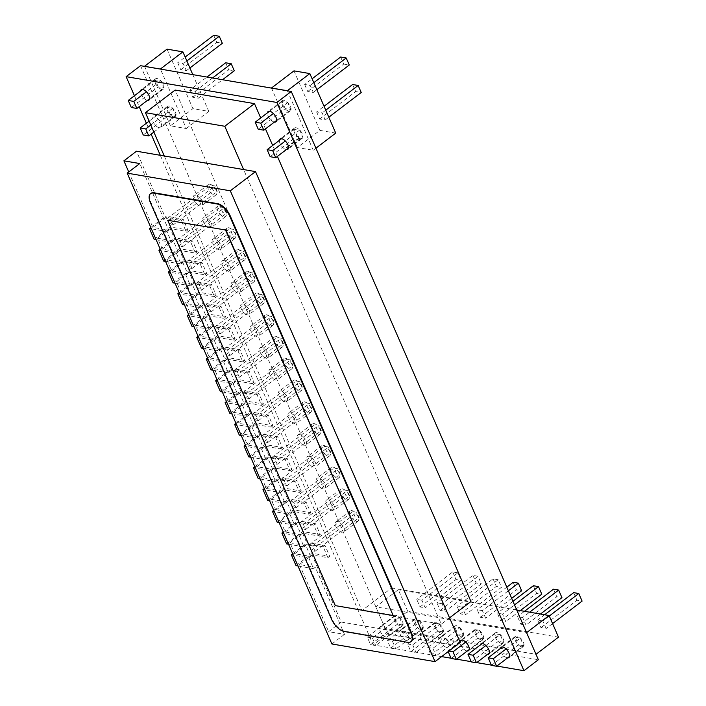 <?xml version="1.0" encoding="UTF-8"?>
<svg xmlns="http://www.w3.org/2000/svg" width="706" height="706" viewBox="0 0 706 706"><rect width="100%" height="100%" fill="white"/><g stroke="black" fill="none" stroke-linecap="round" stroke-linejoin="round"><path stroke-width="0.53" stroke-dasharray="3.53 2.65" d="M209.7 227.809A6.442 3.08 52.7 0 1 204.043 223.008A6.442 3.08 52.7 0 1 203.434 217.271A6.442 3.08 52.7 0 1 209.797 220.528A6.442 3.08 52.7 0 1 211.253 227.517A6.442 3.08 52.7 0 1 209.7 227.809M224.093 216.83A6.442 3.08 -127.3 0 0 225.646 216.548A6.442 3.08 -127.3 0 0 224.19 209.55A6.442 3.08 -127.3 0 0 217.836 206.293A6.442 3.08 -127.3 0 0 218.436 212.029A6.442 3.08 -127.3 0 0 224.093 216.83M247.532 314.832A6.442 3.08 52.7 0 1 241.876 310.031A6.442 3.08 52.7 0 1 241.275 304.295A6.442 3.08 52.7 0 1 247.638 307.551A6.442 3.08 52.7 0 1 249.086 314.541A6.442 3.08 52.7 0 1 247.532 314.832M261.926 303.854A6.442 3.08 -127.3 0 0 263.479 303.562A6.442 3.08 -127.3 0 0 262.032 296.573A6.442 3.08 -127.3 0 0 255.669 293.317A6.442 3.08 -127.3 0 0 256.278 299.053A6.442 3.08 -127.3 0 0 261.926 303.854M304.295 445.362A6.442 3.08 52.7 0 1 298.638 440.562A6.442 3.08 52.7 0 1 298.029 434.825A6.442 3.08 52.7 0 1 304.392 438.082A6.442 3.08 52.7 0 1 305.848 445.071A6.442 3.08 52.7 0 1 304.295 445.362M318.688 434.393A6.442 3.08 -127.3 0 0 320.242 434.102A6.442 3.08 -127.3 0 0 318.785 427.104A6.442 3.08 -127.3 0 0 312.431 423.856A6.442 3.08 -127.3 0 0 313.032 429.592A6.442 3.08 -127.3 0 0 318.688 434.393M285.374 401.855A6.442 3.08 52.7 0 1 279.717 397.054A6.442 3.08 52.7 0 1 279.117 391.318A6.442 3.08 52.7 0 1 285.471 394.575A6.442 3.08 52.7 0 1 286.927 401.564A6.442 3.08 52.7 0 1 285.374 401.855M299.768 390.877A6.442 3.08 -127.3 0 0 301.321 390.586A6.442 3.08 -127.3 0 0 299.865 383.596A6.442 3.08 -127.3 0 0 293.511 380.34A6.442 3.08 -127.3 0 0 294.111 386.076A6.442 3.08 -127.3 0 0 299.768 390.877M332.667 510.632A6.442 3.08 52.7 0 1 327.019 505.831A6.442 3.08 52.7 0 1 326.41 500.095A6.442 3.08 52.7 0 1 332.773 503.352A6.442 3.08 52.7 0 1 334.22 510.341A6.442 3.08 52.7 0 1 332.667 510.632M347.07 499.654A6.442 3.08 -127.3 0 0 348.623 499.371A6.442 3.08 -127.3 0 0 347.167 492.373A6.442 3.08 -127.3 0 0 340.804 489.117A6.442 3.08 -127.3 0 0 341.413 494.853A6.442 3.08 -127.3 0 0 347.07 499.654M256.993 336.585A6.442 3.08 52.7 0 1 251.336 331.785A6.442 3.08 52.7 0 1 250.736 326.048A6.442 3.08 52.7 0 1 257.09 329.305A6.442 3.08 52.7 0 1 258.546 336.294A6.442 3.08 52.7 0 1 256.993 336.585M271.386 325.607A6.442 3.08 -127.3 0 0 272.94 325.325A6.442 3.08 -127.3 0 0 271.492 318.327A6.442 3.08 -127.3 0 0 265.129 315.079A6.442 3.08 -127.3 0 0 265.738 320.815A6.442 3.08 -127.3 0 0 271.386 325.607M266.453 358.339A6.442 3.08 52.7 0 1 260.796 353.538A6.442 3.08 52.7 0 1 260.196 347.802A6.442 3.08 52.7 0 1 266.55 351.058A6.442 3.08 52.7 0 1 268.006 358.057A6.442 3.08 52.7 0 1 266.453 358.339M280.847 347.37A6.442 3.08 -127.3 0 0 282.4 347.078A6.442 3.08 -127.3 0 0 280.953 340.08A6.442 3.08 -127.3 0 0 274.59 336.833A6.442 3.08 -127.3 0 0 275.19 342.569A6.442 3.08 -127.3 0 0 280.847 347.37M342.128 532.386A6.442 3.08 52.7 0 1 336.48 527.585A6.442 3.08 52.7 0 1 335.871 521.849A6.442 3.08 52.7 0 1 342.233 525.105A6.442 3.08 52.7 0 1 343.681 532.095A6.442 3.08 52.7 0 1 342.128 532.386M356.53 521.407A6.442 3.08 -127.3 0 0 358.083 521.125A6.442 3.08 -127.3 0 0 356.627 514.127A6.442 3.08 -127.3 0 0 350.264 510.879A6.442 3.08 -127.3 0 0 350.873 516.615A6.442 3.08 -127.3 0 0 356.53 521.407M219.16 249.562A6.442 3.08 52.7 0 1 213.503 244.761A6.442 3.08 52.7 0 1 212.894 239.025A6.442 3.08 52.7 0 1 219.257 242.282A6.442 3.08 52.7 0 1 220.713 249.271A6.442 3.08 52.7 0 1 219.16 249.562M233.554 238.584A6.442 3.08 -127.3 0 0 235.107 238.301A6.442 3.08 -127.3 0 0 233.651 231.303A6.442 3.08 -127.3 0 0 227.288 228.056A6.442 3.08 -127.3 0 0 227.897 233.792A6.442 3.08 -127.3 0 0 233.554 238.584M238.072 293.078A6.442 3.08 52.7 0 1 232.424 288.277A6.442 3.08 52.7 0 1 231.815 282.541A6.442 3.08 52.7 0 1 238.178 285.789A6.442 3.08 52.7 0 1 239.625 292.787A6.442 3.08 52.7 0 1 238.072 293.078M252.474 282.1A6.442 3.08 -127.3 0 0 254.028 281.809A6.442 3.08 -127.3 0 0 252.571 274.819A6.442 3.08 -127.3 0 0 246.209 271.563A6.442 3.08 -127.3 0 0 246.818 277.299A6.442 3.08 -127.3 0 0 252.474 282.1M313.755 467.116A6.442 3.08 52.7 0 1 308.098 462.324A6.442 3.08 52.7 0 1 307.489 456.588A6.442 3.08 52.7 0 1 313.852 459.835A6.442 3.08 52.7 0 1 315.308 466.834A6.442 3.08 52.7 0 1 313.755 467.116M328.149 456.147A6.442 3.08 -127.3 0 0 329.702 455.855A6.442 3.08 -127.3 0 0 328.246 448.866A6.442 3.08 -127.3 0 0 321.892 445.61A6.442 3.08 -127.3 0 0 322.492 451.346A6.442 3.08 -127.3 0 0 328.149 456.147M294.834 423.609A6.442 3.08 52.7 0 1 289.178 418.808A6.442 3.08 52.7 0 1 288.577 413.072A6.442 3.08 52.7 0 1 294.931 416.328A6.442 3.08 52.7 0 1 296.388 423.318A6.442 3.08 52.7 0 1 294.834 423.609M309.228 412.631A6.442 3.08 -127.3 0 0 310.781 412.348A6.442 3.08 -127.3 0 0 309.325 405.35A6.442 3.08 -127.3 0 0 302.971 402.093A6.442 3.08 -127.3 0 0 303.571 407.83A6.442 3.08 -127.3 0 0 309.228 412.631M323.216 488.879A6.442 3.08 52.7 0 1 317.559 484.078A6.442 3.08 52.7 0 1 316.95 478.341A6.442 3.08 52.7 0 1 323.313 481.589A6.442 3.08 52.7 0 1 324.769 488.587A6.442 3.08 52.7 0 1 323.216 488.879M337.609 477.9A6.442 3.08 -127.3 0 0 339.162 477.609A6.442 3.08 -127.3 0 0 337.706 470.62A6.442 3.08 -127.3 0 0 331.343 467.363A6.442 3.08 -127.3 0 0 331.952 473.099A6.442 3.08 -127.3 0 0 337.609 477.9M228.612 271.316A6.442 3.08 52.7 0 1 222.964 266.515A6.442 3.08 52.7 0 1 222.355 260.779A6.442 3.08 52.7 0 1 228.718 264.035A6.442 3.08 52.7 0 1 230.165 271.033A6.442 3.08 52.7 0 1 228.612 271.316M243.014 260.346A6.442 3.08 -127.3 0 0 244.567 260.055A6.442 3.08 -127.3 0 0 243.111 253.066A6.442 3.08 -127.3 0 0 236.748 249.809A6.442 3.08 -127.3 0 0 237.357 255.546A6.442 3.08 -127.3 0 0 243.014 260.346M200.239 206.055A6.442 3.08 52.7 0 1 194.582 201.254A6.442 3.08 52.7 0 1 193.974 195.518A6.442 3.08 52.7 0 1 200.336 198.765A6.442 3.08 52.7 0 1 201.792 205.764A6.442 3.08 52.7 0 1 200.239 206.055M214.633 195.077A6.442 3.08 -127.3 0 0 216.186 194.785A6.442 3.08 -127.3 0 0 214.73 187.796A6.442 3.08 -127.3 0 0 208.376 184.54A6.442 3.08 -127.3 0 0 208.976 190.276A6.442 3.08 -127.3 0 0 214.633 195.077M275.914 380.093A6.442 3.08 52.7 0 1 270.257 375.301A6.442 3.08 52.7 0 1 269.657 369.565A6.442 3.08 52.7 0 1 276.011 372.812A6.442 3.08 52.7 0 1 277.467 379.81A6.442 3.08 52.7 0 1 275.914 380.093M290.307 369.123A6.442 3.08 -127.3 0 0 291.86 368.832A6.442 3.08 -127.3 0 0 290.404 361.843A6.442 3.08 -127.3 0 0 284.05 358.586A6.442 3.08 -127.3 0 0 284.65 364.322A6.442 3.08 -127.3 0 0 290.307 369.123M521.743 646.864A6.442 3.08 52.7 0 1 516.086 642.063A6.442 3.08 52.7 0 1 515.486 636.327A6.442 3.08 52.7 0 1 521.84 639.583A6.442 3.08 52.7 0 1 523.296 646.572A6.442 3.08 52.7 0 1 521.743 646.864M507.623 657.877A6.442 3.08 52.7 0 1 507.349 657.842A6.442 3.08 52.7 0 1 502.407 654.118A6.442 3.08 52.7 0 1 500.439 648.452M481.439 639.963A6.442 3.08 52.7 0 1 475.782 635.171A6.442 3.08 52.7 0 1 475.182 629.434A6.442 3.08 52.7 0 1 481.536 632.682A6.442 3.08 52.7 0 1 482.992 639.68A6.442 3.08 52.7 0 1 481.439 639.963M467.319 650.976A6.442 3.08 52.7 0 1 467.045 650.941A6.442 3.08 52.7 0 1 462.095 647.217A6.442 3.08 52.7 0 1 460.135 641.551M501.587 643.413A6.442 3.08 52.7 0 1 495.939 638.612A6.442 3.08 52.7 0 1 495.33 632.876A6.442 3.08 52.7 0 1 501.692 636.132A6.442 3.08 52.7 0 1 503.14 643.131A6.442 3.08 52.7 0 1 501.587 643.413M487.475 654.427A6.442 3.08 52.7 0 1 487.193 654.391A6.442 3.08 52.7 0 1 482.251 650.667A6.442 3.08 52.7 0 1 480.283 645.002M161.842 89.362A6.442 3.08 52.7 0 1 156.185 84.57A6.442 3.08 52.7 0 1 155.576 78.834A6.442 3.08 52.7 0 1 161.939 82.081A6.442 3.08 52.7 0 1 163.395 89.08A6.442 3.08 52.7 0 1 161.842 89.362M147.475 100.349A6.442 3.08 52.7 0 1 147.439 100.34A6.442 3.08 52.7 0 1 142.577 96.722A6.442 3.08 52.7 0 1 140.512 91.109M173.791 116.861A6.442 3.08 52.7 0 1 168.134 112.06A6.442 3.08 52.7 0 1 167.534 106.324A6.442 3.08 52.7 0 1 173.888 109.571A6.442 3.08 52.7 0 1 175.344 116.569A6.442 3.08 52.7 0 1 173.791 116.861M159.397 127.83A6.442 3.08 52.7 0 1 153.74 123.029A6.442 3.08 52.7 0 1 153.14 117.293A6.442 3.08 52.7 0 1 159.494 120.549A6.442 3.08 52.7 0 1 160.95 127.548A6.442 3.08 52.7 0 1 159.397 127.83M288.78 111.089A6.442 3.08 52.7 0 1 283.124 106.288A6.442 3.08 52.7 0 1 282.524 100.552A6.442 3.08 52.7 0 1 288.878 103.808A6.442 3.08 52.7 0 1 290.334 110.807A6.442 3.08 52.7 0 1 288.78 111.089M274.422 122.067A6.442 3.08 52.7 0 1 274.387 122.067A6.442 3.08 52.7 0 1 269.524 118.449A6.442 3.08 52.7 0 1 267.45 112.828M400.831 626.169A6.442 3.08 52.7 0 1 395.175 621.368A6.442 3.08 52.7 0 1 394.566 615.632A6.442 3.08 52.7 0 1 400.929 618.888A6.442 3.08 52.7 0 1 402.385 625.887A6.442 3.08 52.7 0 1 400.831 626.169M386.429 637.147A6.442 3.08 52.7 0 1 380.781 632.347A6.442 3.08 52.7 0 1 380.172 626.61A6.442 3.08 52.7 0 1 386.535 629.867A6.442 3.08 52.7 0 1 387.982 636.856A6.442 3.08 52.7 0 1 386.429 637.147M420.979 629.62A6.442 3.08 52.7 0 1 415.322 624.819A6.442 3.08 52.7 0 1 414.722 619.083A6.442 3.08 52.7 0 1 421.085 622.339A6.442 3.08 52.7 0 1 422.532 629.328A6.442 3.08 52.7 0 1 420.979 629.62M406.585 640.598A6.442 3.08 52.7 0 1 400.929 635.797A6.442 3.08 52.7 0 1 400.328 630.061A6.442 3.08 52.7 0 1 406.682 633.308A6.442 3.08 52.7 0 1 408.139 640.307A6.442 3.08 52.7 0 1 406.585 640.598M441.135 633.07A6.442 3.08 52.7 0 1 435.478 628.269A6.442 3.08 52.7 0 1 434.87 622.533A6.442 3.08 52.7 0 1 441.232 625.79A6.442 3.08 52.7 0 1 442.688 632.779A6.442 3.08 52.7 0 1 441.135 633.07M426.742 644.04A6.442 3.08 52.7 0 1 421.085 639.248A6.442 3.08 52.7 0 1 420.476 633.511A6.442 3.08 52.7 0 1 426.839 636.759A6.442 3.08 52.7 0 1 428.295 643.757A6.442 3.08 52.7 0 1 426.742 644.04M461.283 636.521A6.442 3.08 52.7 0 1 455.626 631.72A6.442 3.08 52.7 0 1 455.026 625.984A6.442 3.08 52.7 0 1 461.389 629.24A6.442 3.08 52.7 0 1 462.836 636.23A6.442 3.08 52.7 0 1 461.283 636.521M446.889 647.49A6.442 3.08 52.7 0 1 441.232 642.689A6.442 3.08 52.7 0 1 440.632 636.953A6.442 3.08 52.7 0 1 446.986 640.21A6.442 3.08 52.7 0 1 448.442 647.208A6.442 3.08 52.7 0 1 446.889 647.49M298.991 137.882A6.442 3.08 52.7 0 1 294.499 132.684A6.442 3.08 52.7 0 1 294.473 128.051A6.442 3.08 52.7 0 1 300.835 131.298A6.442 3.08 52.7 0 1 302.292 138.297A6.442 3.08 52.7 0 1 299.715 138.261L298.991 137.882L284.597 148.86A6.442 3.08 52.7 0 1 279.408 140.326M299.591 137.988L284.597 148.86M299.715 138.261L285.198 148.966M286.371 149.566A6.442 3.08 52.7 0 1 285.321 149.24M140.52 65.684L387.603 633.926L373.209 644.896L441.629 656.606M134.431 95.742L139.179 106.668M146.38 123.232L151.137 134.166M160.324 155.311L373.209 644.896M387.603 633.926L538.351 659.722M451.055 658.221L456.57 659.166M471.202 661.672L476.726 662.616M491.358 665.123L496.883 666.067M164.269 155.982L361.931 610.575L391.627 587.939L175.132 90.05M277.414 156.397L272.666 145.462M265.465 128.898L260.708 117.973M449.545 617.847L441.276 624.157L243.605 169.564M391.627 587.939L470.964 601.521M361.931 610.575L441.276 624.157M393.392 615.35L335.244 605.616M335.474 605.439L167.931 220.113M411.016 641.586A12.884 6.169 52.7 0 1 408.147 642.001L344.678 631.138A12.884 6.169 52.7 0 1 332.032 618.959L150.846 202.243A12.884 6.169 52.7 0 1 150.749 193.541M308.725 545.191L307.551 542.49L325.007 545.473L329.711 556.302L312.255 553.31L311.081 550.601L315.044 551.28L312.696 545.87L308.725 545.191L352.815 511.585L356.777 512.265L359.133 517.674L355.162 516.995L352.815 511.585M312.696 545.87L356.777 512.265M311.081 550.601L355.162 516.995M315.044 551.28L359.133 517.674M270.892 458.168L269.71 455.467L287.165 458.45L291.869 469.278L274.422 466.287L273.24 463.577L277.211 464.257L274.855 458.847L270.892 458.168L314.973 424.562L318.944 425.241L321.292 430.651L317.329 429.972L314.973 424.562M274.855 458.847L318.944 425.241M273.24 463.577L317.329 429.972M277.211 464.257L321.292 430.651M233.051 371.144L231.877 368.444L249.324 371.427L254.036 382.255L236.581 379.263L235.407 376.563L239.369 377.242L237.013 371.824L233.051 371.144L277.131 337.539L281.103 338.218L283.459 343.628L279.488 342.948L277.131 337.539M237.013 371.824L281.103 338.218M235.407 376.563L279.488 342.948M239.369 377.242L283.459 343.628M195.209 284.121L194.035 281.42L211.491 284.403L216.195 295.232L198.739 292.24L197.565 289.539L201.528 290.219L199.18 284.8L195.209 284.121L239.299 250.515L243.261 251.195L245.617 256.605L241.646 255.925L239.299 250.515M199.18 284.8L243.261 251.195M197.565 289.539L241.646 255.925M201.528 290.219L245.617 256.605M166.837 218.86L165.654 216.151L183.11 219.142L187.814 229.962L170.358 226.979L169.184 224.27L173.155 224.949L170.799 219.54L166.837 218.86L210.917 185.246L214.889 185.925L217.236 191.335L213.274 190.655L210.917 185.246M170.799 219.54L214.889 185.925M169.184 224.27L213.274 190.655M173.155 224.949L217.236 191.335M204.669 305.883L203.496 303.174L220.952 306.166L225.655 316.985L208.199 314.002L207.026 311.293L210.988 311.973L208.641 306.563L204.669 305.883L248.759 272.269L252.722 272.948L255.078 278.358L251.107 277.679L248.759 272.269M208.641 306.563L252.722 272.948M207.026 311.293L251.107 277.679M210.988 311.973L255.078 278.358M242.511 392.907L241.337 390.197L258.784 393.18L263.497 404.008L246.041 401.017L244.858 398.316L248.83 398.996L246.473 393.577L242.511 392.907L286.592 359.292L290.563 359.972L292.919 365.381L288.948 364.702L286.592 359.292M246.473 393.577L290.563 359.972M244.858 398.316L288.948 364.702M248.83 398.996L292.919 365.381M280.344 479.921L279.17 477.221L296.626 480.204L301.33 491.032L283.874 488.04L282.7 485.34L286.671 486.019L284.315 480.601L280.344 479.921L324.433 446.316L328.405 446.995L330.752 452.405L326.79 451.725L324.433 446.316M284.315 480.601L328.405 446.995M282.7 485.34L326.79 451.725M286.671 486.019L330.752 452.405M299.265 523.437L298.091 520.728L315.547 523.72L320.25 534.539L302.795 531.556L301.621 528.847L305.583 529.526L303.236 524.117L299.265 523.437L343.354 489.823L347.317 490.502L349.673 495.921L345.711 495.241L343.354 489.823M303.236 524.117L347.317 490.502M301.621 528.847L345.711 495.241M305.583 529.526L349.673 495.921M261.432 436.414L260.249 433.705L277.705 436.696L282.409 447.516L264.962 444.533L263.779 441.824L267.75 442.503L265.394 437.093L261.432 436.414L305.513 402.808L309.484 403.479L311.831 408.898L307.869 408.218L305.513 402.808M265.394 437.093L309.484 403.479M263.779 441.824L307.869 408.218M267.75 442.503L311.831 408.898M223.59 349.391L222.416 346.681L239.872 349.673L244.576 360.492L227.12 357.51L225.946 354.8L229.909 355.48L227.561 350.07L223.59 349.391L267.68 315.785L271.642 316.464L273.999 321.874L270.027 321.195L267.68 315.785M227.561 350.07L271.642 316.464M225.946 354.8L270.027 321.195M229.909 355.48L273.999 321.874M185.749 262.367L184.575 259.667L202.031 262.65L206.734 273.478L189.279 270.486L188.105 267.777L192.076 268.456L189.72 263.047L185.749 262.367L229.838 228.762L233.801 229.441L236.157 234.851L232.195 234.171L229.838 228.762M189.72 263.047L233.801 229.441M188.105 267.777L232.195 234.171M192.076 268.456L236.157 234.851M176.288 240.614L175.114 237.904L192.57 240.896L197.274 251.715L179.818 248.733L178.644 246.023L182.616 246.703L180.259 241.293L176.288 240.614L220.378 206.999L224.349 207.679L226.697 213.097L222.734 212.418L220.378 206.999M180.259 241.293L224.349 207.679M178.644 246.023L222.734 212.418M182.616 246.703L226.697 213.097M214.13 327.637L212.956 324.928L230.412 327.919L235.116 338.739L217.66 335.756L216.486 333.047L220.448 333.726L218.101 328.316L214.13 327.637L258.219 294.023L262.182 294.702L264.538 300.121L260.567 299.441L258.219 294.023M218.101 328.316L262.182 294.702M216.486 333.047L260.567 299.441M220.448 333.726L264.538 300.121M251.971 414.66L250.789 411.951L268.245 414.943L272.957 425.762L255.501 422.779L254.319 420.07L258.29 420.75L255.934 415.34L251.971 414.66L296.052 381.046L300.024 381.725L302.371 387.135L298.409 386.464L296.052 381.046M255.934 415.34L300.024 381.725M254.319 420.07L298.409 386.464M258.29 420.75L302.371 387.135M289.804 501.684L288.63 498.974L306.086 501.966L310.79 512.785L293.334 509.803L292.16 507.093L296.132 507.773L293.775 502.363L289.804 501.684L333.894 468.069L337.856 468.749L340.213 474.158L336.25 473.479L333.894 468.069M293.775 502.363L337.856 468.749M292.16 507.093L336.25 473.479M296.132 507.773L340.213 474.158M460.233 642.425L341.219 622.057L312.043 554.951L327.911 557.669L323.207 546.85L325.007 545.473M327.911 557.669L329.711 556.302M323.207 546.85L307.339 544.132L302.583 533.198L318.45 535.916L313.746 525.087L297.879 522.378L293.122 511.444L308.99 514.162L304.286 503.334L288.419 500.616L283.662 489.69L299.529 492.4L294.826 481.58L278.958 478.862L274.202 467.928L290.078 470.646L285.365 459.827L269.498 457.109L264.75 446.174L280.617 448.892L275.905 438.064L260.037 435.355L255.29 424.421L271.157 427.139L266.444 416.311L250.577 413.592L245.829 402.667L261.697 405.376L256.984 394.557L241.117 391.839L236.369 380.905L252.236 383.623L247.532 372.803L231.665 370.085L226.908 359.151L242.776 361.869L238.072 351.041L222.205 348.332L217.448 337.397L233.315 340.115L228.612 329.287L212.744 326.569L207.988 315.644L223.855 318.353L219.151 307.534L203.284 304.815L198.527 293.881L214.395 296.599L209.691 285.78L193.823 283.062L189.067 272.128L204.934 274.846L200.23 264.026L184.363 261.308L179.606 250.374L195.474 253.092L190.77 242.264L174.903 239.555L170.146 228.62L186.013 231.339L181.31 220.51L165.442 217.792L136.496 151.225M307.339 544.132L294.737 553.733L310.614 556.452L308.813 557.819L293.281 555.163M310.614 556.452L305.857 545.517L289.99 542.799L294.737 553.733M289.99 542.799L302.583 533.198M296.061 565.656L312.255 553.31M292.69 553.813L307.551 542.49M308.813 557.819L313.517 568.648L315.317 567.271L299.45 564.553L312.043 554.951M313.517 568.648L297.985 565.983M308.99 514.162L310.79 512.785M304.286 503.334L306.086 501.966M288.419 500.616L275.825 510.217L291.693 512.935L289.892 514.312L274.36 511.647M291.693 512.935L286.936 502.001L271.069 499.292L275.825 510.217M271.069 499.292L283.662 489.69M277.14 522.149L293.334 509.803M273.769 510.306L288.63 498.974M289.892 514.312L294.596 525.132L296.396 523.764L280.529 521.046L293.122 511.444M294.596 525.132L279.064 522.475M280.529 521.046L285.286 531.98L301.153 534.689L296.396 523.764M290.078 470.646L291.869 469.278M285.365 459.827L287.165 458.45M269.498 457.109L256.905 466.71L272.772 469.428L270.972 470.796L255.44 468.14M272.772 469.428L268.015 458.494L252.148 455.776L256.905 466.71M252.148 455.776L264.75 446.174M258.219 478.633L274.422 466.287M254.857 466.79L269.71 455.467M270.972 470.796L275.675 481.624L277.476 480.248L261.608 477.53L274.202 467.928M275.675 481.624L260.143 478.959M261.608 477.53L266.365 488.464L282.232 491.182L277.476 480.248M271.157 427.139L272.957 425.762M266.444 416.311L268.245 414.943M250.577 413.592L237.984 423.203L253.851 425.912L252.051 427.289L236.519 424.633M253.851 425.912L249.094 414.987L233.227 412.269L237.984 423.203M233.227 412.269L245.829 402.667M239.308 435.125L255.501 422.779M235.936 423.282L250.789 411.951M252.051 427.289L256.755 438.108L258.555 436.74L242.688 434.022L255.29 424.421M256.755 438.108L241.231 435.452M242.688 434.022L247.444 444.956L263.312 447.666L258.555 436.74M252.236 383.623L254.036 382.255M247.532 372.803L249.324 371.427M231.665 370.085L219.063 379.687L234.93 382.405L233.13 383.773L217.598 381.116M234.93 382.405L230.182 371.471L214.315 368.753L219.063 379.687M214.315 368.753L226.908 359.151M220.387 391.609L236.581 379.263M217.016 379.766L231.877 368.444M233.13 383.773L237.843 394.601L239.643 393.224L223.767 390.515L236.369 380.905M237.843 394.601L222.311 391.945M223.767 390.515L228.523 401.44L244.391 404.159L239.643 393.224M233.315 340.115L235.116 338.739M228.612 329.287L230.412 327.919M212.744 326.569L200.142 336.18L216.01 338.889L214.218 340.266L198.686 337.609M216.01 338.889L211.262 327.963L195.394 325.245L200.142 336.18M195.394 325.245L207.988 315.644M201.466 348.102L217.66 335.756M198.095 336.259L212.956 324.928M214.218 340.266L218.922 351.085L220.722 349.717L204.855 346.999L217.448 337.397M218.922 351.085L203.39 348.429M204.855 346.999L209.603 357.933L225.47 360.651L220.722 349.717M214.395 296.599L216.195 295.232M209.691 285.78L211.491 284.403M193.823 283.062L181.23 292.663L197.098 295.382L195.297 296.749L179.765 294.093M197.098 295.382L192.341 284.447L176.474 281.729L181.23 292.663M176.474 281.729L189.067 272.128M182.545 304.586L198.739 292.24M179.174 292.743L194.035 281.42M195.297 296.749L200.001 307.578L201.801 306.201L185.934 303.492L198.527 293.881M200.001 307.578L184.469 304.921M185.934 303.492L190.682 314.417L206.558 317.135L201.801 306.201M195.474 253.092L197.274 251.715M190.77 242.264L192.57 240.896M174.903 239.555L162.309 249.156L178.177 251.865L176.376 253.242L160.844 250.586M170.146 228.62L157.553 238.222L162.309 249.156M163.624 261.079L179.818 248.733M160.262 249.236L175.114 237.904M176.376 253.242L181.08 264.062L182.88 262.694L167.013 259.976L179.606 250.374M181.08 264.062L165.548 261.405M178.177 251.865L173.42 240.94L171.62 242.308L166.916 231.489L151.384 228.823M157.553 238.222L173.42 240.94M167.013 259.976L171.77 270.91L187.637 273.628L182.88 262.694M186.013 231.339L187.814 229.962M181.31 220.51L183.11 219.142M184.363 261.308L171.77 270.91M165.442 217.792L152.849 227.394L168.716 230.112L139.77 163.545M128.739 171.955L152.849 227.394M204.934 274.846L206.734 273.478M200.23 264.026L202.031 262.65M173.085 282.832L189.279 270.486M169.714 270.989L184.575 259.667M187.637 273.628L185.837 274.996L170.305 272.339M185.837 274.996L190.541 285.824L192.341 284.447M190.541 285.824L175.009 283.159M223.855 318.353L225.655 316.985M219.151 307.534L220.952 306.166M203.284 304.815L190.682 314.417M192.006 326.349L208.199 314.002M188.634 314.505L203.496 303.174M206.558 317.135L204.758 318.512L189.226 315.847M204.758 318.512L209.461 329.331L211.262 327.963M209.461 329.331L193.929 326.675M242.776 361.869L244.576 360.492M238.072 351.041L239.872 349.673M222.205 348.332L209.603 357.933M210.926 369.856L227.12 357.51M207.555 358.013L222.416 346.681M225.47 360.651L223.67 362.019L208.146 359.363M223.67 362.019L228.382 372.847L230.182 371.471M228.382 372.847L212.85 370.182M261.697 405.376L263.497 404.008M256.984 394.557L258.784 393.18M241.117 391.839L228.523 401.44M229.847 413.363L246.041 401.017M226.476 401.52L241.337 390.197M244.391 404.159L242.59 405.526L227.058 402.87M242.59 405.526L247.303 416.355L249.094 414.987M247.303 416.355L231.771 413.698M280.617 448.892L282.409 447.516M275.905 438.064L277.705 436.696M260.037 435.355L247.444 444.956M248.768 456.879L264.962 444.533M245.397 445.036L260.249 433.705M263.312 447.666L261.511 449.042L245.979 446.386M261.511 449.042L266.215 459.862L268.015 458.494M266.215 459.862L250.683 457.206M299.529 492.4L301.33 491.032M294.826 481.58L296.626 480.204M278.958 478.862L266.365 488.464M267.68 500.386L283.874 488.04M264.318 488.543L279.17 477.221M282.232 491.182L280.432 492.55L264.9 489.893M280.432 492.55L285.136 503.378L286.936 502.001M285.136 503.378L269.604 500.722M318.45 535.916L320.25 534.539M313.746 525.087L315.547 523.72M297.879 522.378L285.286 531.98M286.601 543.902L302.795 531.556M283.23 532.059L298.091 520.728M301.153 534.689L299.353 536.066L283.821 533.409M299.353 536.066L304.057 546.885L305.857 545.517M304.057 546.885L288.525 544.229M341.219 622.057L328.625 631.667L344.493 634.376L315.317 567.271M344.493 634.376L331.899 643.978M168.716 230.112L166.916 231.489M299.45 564.553L328.625 631.667M154.164 239.325L170.358 226.979M150.802 227.482L165.654 216.151M171.62 242.308L156.088 239.652M558.49 637.165L407.741 611.37L385.247 628.516L535.995 654.312M407.741 611.37L398.334 589.722L375.839 606.869L526.588 632.664M516.721 609.984L398.334 589.722M462.201 607.16L457.047 606.277L460.338 613.858L465.501 614.741L462.201 607.16L498.189 579.723L501.489 587.304L465.501 614.741M542.817 620.962L537.654 620.071L540.955 627.652L546.109 628.534L542.817 620.962L549.294 616.02M482.357 610.611L477.203 609.728L480.495 617.309L485.649 618.191L482.357 610.611L508.373 590.781M442.053 603.709L436.89 602.827L440.191 610.408L445.345 611.29L442.053 603.709L478.041 576.272L481.333 583.853L445.345 611.29M522.661 617.512L517.507 616.629L520.799 624.201L525.952 625.084L522.661 617.512L529.632 612.19M502.513 614.061L497.351 613.179L500.642 620.75L505.805 621.633L502.513 614.061L514.515 604.91M421.897 600.268L416.743 599.385L420.035 606.957L425.197 607.84L421.897 600.268L457.885 572.831L461.186 580.403L425.197 607.84M420.035 606.957L456.023 579.52L461.186 580.403M457.885 572.831L452.731 571.948L416.743 599.385M452.731 571.948L456.023 579.52M399.411 617.415L402.702 624.986L375.707 645.566L370.553 644.684L367.261 637.103L372.415 637.986L399.411 617.415L394.248 616.532L367.261 637.103M372.415 637.986L375.707 645.566M370.553 644.684L397.54 624.104L394.248 616.532M402.702 624.986L397.54 624.104M500.642 620.75L536.631 593.314L541.793 594.196M520.287 610.593L505.805 621.633M512.944 601.291L497.351 613.179M533.339 585.742L536.631 593.314M465.739 642.089L480.018 631.208L483.31 638.78L469.243 649.511M451.16 658.477L478.156 637.897L474.856 630.326L480.018 631.208M474.856 630.326L462.059 640.086M459.924 641.71L447.869 650.906L448.892 651.073M448.178 651.62L447.869 650.906M483.31 638.78L478.156 637.897M520.799 624.201L556.787 596.764L561.941 597.647M540.443 614.043L525.952 625.084M524.479 611.308L517.507 616.629M553.495 589.192L556.787 596.764M485.887 645.54L500.166 634.659L503.466 642.231L489.399 652.953M471.317 661.928L498.304 641.348L495.012 633.776L500.166 634.659M495.012 633.776L482.216 643.528M503.466 642.231L498.304 641.348M440.191 610.408L476.179 582.971L481.333 583.853M478.041 576.272L472.888 575.39L436.89 602.827M472.888 575.39L476.179 582.971M419.558 620.856L422.85 628.437L395.863 649.017L390.709 648.134L387.409 640.554L392.571 641.436L419.558 620.856L414.404 619.974L387.409 640.554M392.571 641.436L395.863 649.017M390.709 648.134L417.696 627.555L414.404 619.974M422.85 628.437L417.696 627.555M480.495 617.309L516.483 589.872L521.637 590.754M511.665 598.353L485.649 618.191M506.802 587.163L477.203 609.728M513.191 582.291L516.483 589.872M459.862 627.758L463.162 635.338L436.167 655.909L431.013 655.027L427.712 647.455L432.875 648.337L459.862 627.758L454.708 626.875L427.712 647.455M432.875 648.337L436.167 655.909M431.013 655.027L458 634.456L454.708 626.875M463.162 635.338L458 634.456M540.955 627.652L576.943 600.215L582.097 601.097M552.586 623.592L546.109 628.534M544.635 614.758L537.654 620.071M573.643 592.643L576.943 600.215M506.043 648.99L520.322 638.109L523.614 645.681L509.547 656.403M491.464 665.379L518.46 644.799L515.159 637.227L520.322 638.109M515.159 637.227L502.363 646.978M523.614 645.681L518.46 644.799M460.338 613.858L496.327 586.421L501.489 587.304M498.189 579.723L493.035 578.841L457.047 606.277M493.035 578.841L496.327 586.421M439.714 624.307L443.006 631.888L416.01 652.468L410.857 651.585L407.565 644.004L412.719 644.887L439.714 624.307L434.552 623.424L407.565 644.004M412.719 644.887L416.01 652.468M410.857 651.585L437.852 631.005L434.552 623.424M443.006 631.888L437.852 631.005M385.247 628.516L375.839 606.869M335.729 133.107L319.862 130.389L297.367 147.545L313.235 150.254L315.935 148.198M313.235 150.254L287.386 90.818M297.367 147.545L271.519 88.1M297.182 136.134L294.12 129.101L299.679 130.054L302.733 137.088L297.182 136.134L270.195 156.714M285.233 108.645L282.171 101.611L287.721 102.564L290.784 109.598L285.233 108.645L258.237 129.224M293.978 70.865L319.862 130.389M304.665 84.464L307.719 91.498L313.279 92.451L310.216 85.417L304.665 84.464L312.105 78.79M316.615 111.954L319.677 118.987L325.228 119.941L322.174 112.907L316.615 111.954L324.063 106.279M325.228 119.941L328.811 117.205M325.757 110.171L322.174 112.907M352.603 84.517L355.665 91.551L319.677 118.987M355.665 91.551L361.216 92.504M281.517 138.72L294.12 129.101M299.679 130.054L285.33 140.997M288.577 147.881L302.733 137.088M313.279 92.451L316.862 89.715M313.799 82.681L310.216 85.417M340.654 57.027L343.707 64.061L307.719 91.498M343.707 64.061L349.267 65.014M269.56 111.221L282.171 101.611M287.721 102.564L273.372 113.507M276.628 120.391L290.784 109.598M186.296 128.527L208.782 111.38L192.914 108.671L170.42 125.818L186.296 128.527L160.447 69.091M170.42 125.818L144.58 66.373M170.243 114.416L167.181 107.374L172.732 108.327L175.794 115.36L170.243 114.416L143.247 134.987M158.285 86.917L155.223 79.884L160.783 80.837L163.836 87.871L158.285 86.917L131.298 107.497M192.8 74.624L208.782 111.38M167.031 49.138L192.914 108.671M177.718 62.737L180.78 69.77L186.331 70.724L183.269 63.69L177.718 62.737L185.166 57.062M189.676 90.227L192.729 97.26L198.289 98.213L195.227 91.18L189.676 90.227L206.955 77.051M198.289 98.213L222.549 79.716M212.515 78.004L195.227 91.18M225.664 62.79L228.718 69.823L192.729 97.26M228.718 69.823L234.277 70.776M149.125 121.141L167.181 107.374M172.732 108.327L150.81 125.041M153.873 132.075L175.794 115.36M186.331 70.724L189.914 67.988M186.861 60.954L183.269 63.69M213.706 35.3L216.768 42.334L180.78 69.77M216.768 42.334L222.319 43.287M142.621 89.494L155.223 79.884M160.783 80.837L146.424 91.78M149.681 98.663L163.836 87.871M408.147 642.001L407.697 642.345M344.678 631.138L344.228 631.482M332.032 618.959L331.582 619.303M150.846 202.243L150.396 202.587M217.836 206.293L203.434 217.271M225.646 216.548L211.253 227.517M255.669 293.317L241.275 304.295M263.479 303.562L249.086 314.541M312.431 423.856L298.029 434.825M320.242 434.102L305.848 445.071M293.511 380.34L279.117 391.318M301.321 390.586L286.927 401.564M340.804 489.117L326.41 500.095M348.623 499.371L334.22 510.341M265.129 315.079L250.736 326.048M272.94 325.325L258.546 336.294M274.59 336.833L260.196 347.802M282.4 347.078L268.006 358.057M350.264 510.879L335.871 521.849M358.083 521.125L343.681 532.095M227.288 228.056L212.894 239.025M235.107 238.301L220.713 249.271M246.209 271.563L231.815 282.541M254.028 281.809L239.625 292.787M321.892 445.61L307.489 456.588M329.702 455.855L315.308 466.834M302.971 402.093L288.577 413.072M310.781 412.348L296.388 423.318M331.343 467.363L316.95 478.341M339.162 477.609L324.769 488.587M236.748 249.809L222.355 260.779M244.567 260.055L230.165 271.033M208.376 184.54L193.974 195.518M216.186 194.785L201.792 205.764M284.05 358.586L269.657 369.565M291.86 368.832L277.467 379.81M515.486 636.327L501.083 647.305M523.296 646.572L508.902 657.551M475.182 629.434L460.78 640.404M482.992 639.68L468.599 650.65M495.33 632.876L480.936 643.854M503.14 643.131L488.746 654.1M155.576 78.834L141.182 89.803M163.395 89.08L148.992 100.049M167.534 106.324L153.14 117.293M175.344 116.569L160.95 127.548M282.524 100.552L268.13 111.53M290.334 110.807L275.94 121.776M394.566 615.632L380.172 626.61M402.385 625.887L387.982 636.856M414.722 619.083L400.328 630.061M422.532 629.328L408.139 640.307M434.87 622.533L420.476 633.511M442.688 632.779L428.295 643.757M455.026 625.984L440.632 636.953M462.836 636.23L448.442 647.208M294.473 128.051L280.079 139.02M302.292 138.297L287.889 149.266"/><path stroke-width="1.06" d="M500.439 648.452A6.442 3.08 52.7 0 1 501.083 647.305A6.442 3.08 52.7 0 1 507.446 650.561A6.442 3.08 52.7 0 1 508.902 657.551A6.442 3.08 52.7 0 1 507.623 657.877M460.135 641.551A6.442 3.08 52.7 0 1 460.78 640.404A6.442 3.08 52.7 0 1 467.143 643.66A6.442 3.08 52.7 0 1 468.599 650.65A6.442 3.08 52.7 0 1 467.319 650.976M480.283 645.002A6.442 3.08 52.7 0 1 480.936 643.854A6.442 3.08 52.7 0 1 487.29 647.111A6.442 3.08 52.7 0 1 488.746 654.1A6.442 3.08 52.7 0 1 487.475 654.427M140.512 91.109A6.442 3.08 52.7 0 1 141.182 89.803A6.442 3.08 52.7 0 1 147.545 93.06A6.442 3.08 52.7 0 1 148.992 100.049A6.442 3.08 52.7 0 1 147.475 100.349M267.45 112.828A6.442 3.08 52.7 0 1 268.13 111.53A6.442 3.08 52.7 0 1 274.484 114.787A6.442 3.08 52.7 0 1 275.94 121.776A6.442 3.08 52.7 0 1 274.422 122.067M279.408 140.326A6.442 3.08 52.7 0 1 280.079 139.02A6.442 3.08 52.7 0 1 286.442 142.277A6.442 3.08 52.7 0 1 287.889 149.266A6.442 3.08 52.7 0 1 286.371 149.566M496.883 666.067L523.958 670.7L538.351 659.722L291.269 91.48L140.52 65.684L126.127 76.654L134.431 95.742M139.179 106.668L146.38 123.232M151.137 134.166L160.324 155.311M291.269 91.48L276.876 102.458L126.127 76.654M523.958 670.7L276.876 102.458M441.629 656.606L451.055 658.221M456.57 659.166L471.202 661.672M476.726 662.616L491.358 665.123M260.708 117.973L254.478 103.632L175.132 90.05L145.445 112.686L164.269 155.982M254.478 103.632L224.782 126.268L145.445 112.686M449.545 617.847L470.964 601.521L277.414 156.397M272.666 145.462L265.465 128.898M243.605 169.564L224.782 126.268M167.701 220.29L225.849 230.032L167.701 220.29L335.244 605.616L393.163 615.526L225.62 230.2M225.849 230.032L393.163 615.526M344.228 631.482L407.697 642.345A12.884 6.169 -127.3 0 0 410.804 641.772A12.884 6.169 -127.3 0 0 410.927 632.885L229.732 216.168A12.884 6.169 -127.3 0 0 217.095 203.99L153.617 193.126A12.884 6.169 -127.3 0 0 150.51 193.7A12.884 6.169 -127.3 0 0 150.396 202.587L331.582 619.303A12.884 6.169 -127.3 0 0 344.228 631.482M150.749 193.541A12.884 6.169 52.7 0 1 150.96 193.356A12.884 6.169 52.7 0 1 154.067 192.782L217.545 203.646A12.884 6.169 52.7 0 1 230.182 215.824L411.377 632.541A12.884 6.169 52.7 0 1 411.254 641.427A12.884 6.169 52.7 0 1 411.016 641.586M127.177 173.146L139.77 163.545L123.903 160.836L136.496 151.225L255.51 171.602L460.233 642.425L435.037 661.637L230.315 190.805L127.177 173.146L331.899 643.978L435.037 661.637M297.985 565.983L296.061 565.656L291.357 554.837L292.69 553.813M293.281 555.163L291.357 554.837M279.064 522.475L277.14 522.149L272.437 511.32L273.769 510.306M274.36 511.647L272.437 511.32M260.143 478.959L258.219 478.633L253.516 467.813L254.857 466.79M255.44 468.14L253.516 467.813M241.231 435.452L239.308 435.125L234.595 424.297L235.936 423.282M236.519 424.633L234.595 424.297M222.311 391.945L220.387 391.609L215.674 380.79L217.016 379.766M217.598 381.116L215.674 380.79M203.39 348.429L201.466 348.102L196.762 337.274L198.095 336.259M198.686 337.609L196.762 337.274M184.469 304.921L182.545 304.586L177.841 293.767L179.174 292.743M179.765 294.093L177.841 293.767M165.548 261.405L163.624 261.079L158.921 250.251L160.262 249.236M160.844 250.586L158.921 250.251M123.903 160.836L128.739 171.955M175.009 283.159L173.085 282.832L168.381 272.013L169.714 270.989M170.305 272.339L168.381 272.013M193.929 326.675L192.006 326.349L187.302 315.52L188.634 314.505M189.226 315.847L187.302 315.52M212.85 370.182L210.926 369.856L206.223 359.036L207.555 358.013M208.146 359.363L206.223 359.036M231.771 413.698L229.847 413.363L225.135 402.544L226.476 401.52M227.058 402.87L225.135 402.544M250.683 457.206L248.768 456.879L244.055 446.051L245.397 445.036M245.979 446.386L244.055 446.051M269.604 500.722L267.68 500.386L262.976 489.567L264.318 488.543M264.9 489.893L262.976 489.567M288.525 544.229L286.601 543.902L281.897 533.074L283.23 532.059M283.821 533.409L281.897 533.074M255.51 171.602L230.315 190.805M156.088 239.652L154.164 239.325L149.46 228.497L150.802 227.482M151.384 228.823L149.46 228.497M549.074 615.517L526.588 632.664L535.995 654.312L558.49 637.165L549.074 615.517L516.721 609.984M514.515 604.91L538.501 586.624L541.793 594.196L520.287 610.593M538.501 586.624L533.339 585.742L512.944 601.291M448.892 651.073L453.023 651.788L465.739 642.089M453.023 651.788L456.323 659.36L451.16 658.477L448.178 651.62M469.243 649.511L456.323 659.36M462.059 640.086L459.924 641.71M529.632 612.19L558.649 590.075L561.941 597.647L540.443 614.043M558.649 590.075L553.495 589.192L524.479 611.308M482.216 643.528L468.016 654.356L473.179 655.239L485.887 645.54M473.179 655.239L476.471 662.81L471.317 661.928L468.016 654.356M489.399 652.953L476.471 662.81M508.373 590.781L518.345 583.174L521.637 590.754L511.665 598.353M518.345 583.174L513.191 582.291L506.802 587.163M549.294 616.02L578.805 593.525L582.097 601.097L552.586 623.592M578.805 593.525L573.643 592.643L544.635 614.758M502.363 646.978L488.173 657.798L493.326 658.68L506.043 648.99M493.326 658.68L496.627 666.261L491.464 665.379L488.173 657.798M509.547 656.403L496.627 666.261M315.935 148.198L335.729 133.107L309.846 73.583L293.978 70.865L271.483 88.012L287.351 90.73L309.846 73.583M328.811 117.205L361.216 92.504L358.163 85.47L325.757 110.171M324.063 106.279L352.603 84.517L358.163 85.47M267.133 149.681L272.684 150.634L275.746 157.667L270.195 156.714L267.133 149.681L281.517 138.72M285.33 140.997L272.684 150.634M275.746 157.667L288.577 147.881M316.862 89.715L349.267 65.014L346.205 57.98L313.799 82.681M312.105 78.79L340.654 57.027L346.205 57.98M255.175 122.191L260.735 123.135L263.788 130.178L258.237 129.224L255.175 122.191L269.56 111.221M273.372 113.507L260.735 123.135M263.788 130.178L276.628 120.391M160.447 69.091L144.536 66.285L167.031 49.138L182.898 51.856L192.8 74.624M160.403 69.003L182.898 51.856M222.549 79.716L234.277 70.776L231.215 63.743L212.515 78.004M206.955 77.051L225.664 62.79L231.215 63.743M140.185 127.954L145.745 128.907L148.798 135.94L143.247 134.987L140.185 127.954L149.125 121.141M150.81 125.041L145.745 128.907M148.798 135.94L153.873 132.075M189.914 67.988L222.319 43.287L219.257 36.253L186.861 60.954M185.166 57.062L213.706 35.3L219.257 36.253M128.236 100.464L133.787 101.417L136.849 108.45L131.298 107.497L128.236 100.464L142.621 89.494M146.424 91.78L133.787 101.417M136.849 108.45L149.681 98.663M154.067 192.782L153.617 193.126M217.545 203.646L217.095 203.99M230.182 215.824L229.732 216.168M411.377 632.541L410.927 632.885M150.96 193.356L150.51 193.7M411.254 641.427L410.804 641.772"/></g></svg>
